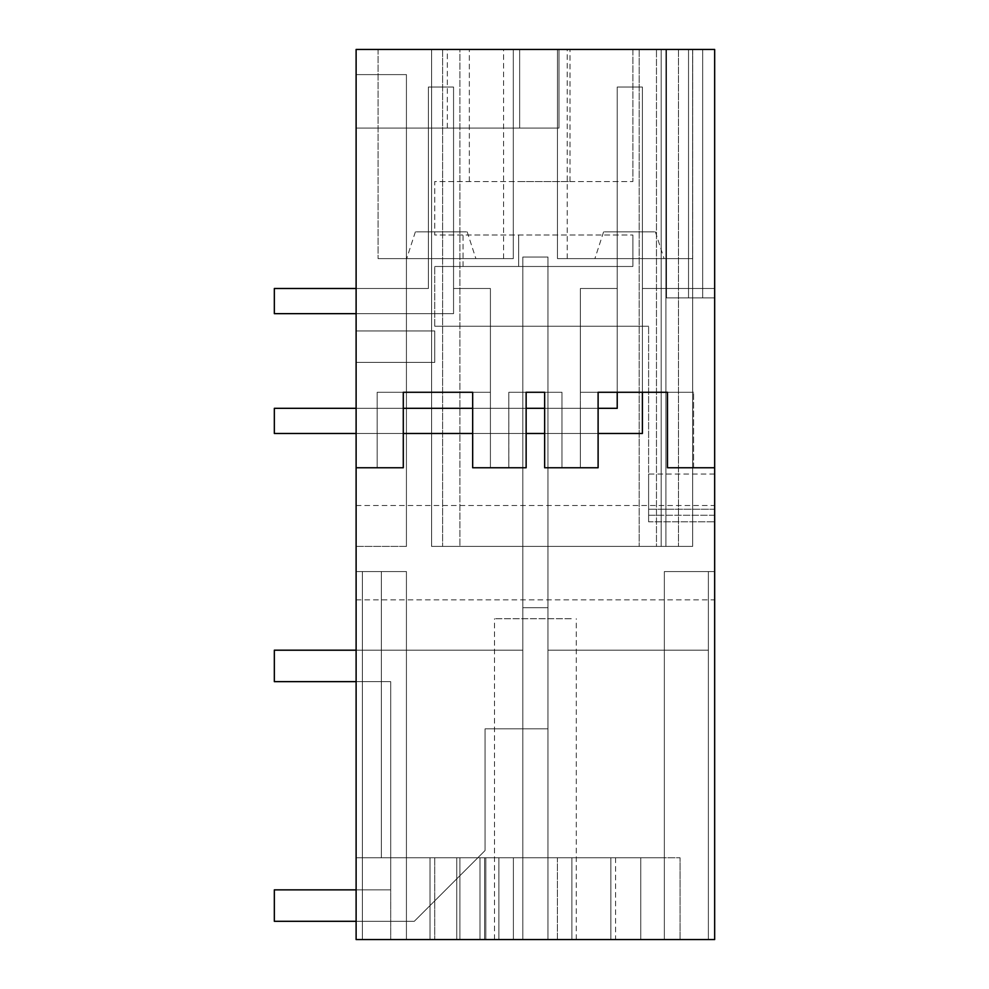 <?xml version="1.0" encoding="UTF-8"?>
<svg xmlns="http://www.w3.org/2000/svg" width="989" height="989" viewBox="0 0 989 989"><rect width="100%" height="100%" fill="white"/><g stroke="black" fill="none" stroke-linecap="round" stroke-linejoin="round"><path stroke-width="0.74" stroke-dasharray="4.95 3.71" d="M610.868 939.55L708.371 939.55L610.868 939.55L708.371 939.55L610.868 939.55L708.371 939.55L610.868 939.55L708.371 939.55L610.868 939.55L610.868 857.772L664.348 857.772L664.348 571.555L708.371 571.555L708.371 939.55L664.348 939.55L714.664 939.55L714.664 571.555L664.348 571.555L714.664 571.555L714.664 939.55L714.664 571.555L714.664 939.55L714.664 571.555L664.348 571.555L708.371 571.555L708.371 939.55L610.868 939.55L610.868 857.772L610.868 939.55L708.371 939.55L610.868 939.55L708.371 939.55L610.868 939.55L610.868 857.772L664.348 857.772L547.968 857.772L610.868 857.772L610.868 939.55L708.371 939.55L708.371 571.555L708.371 939.55L708.371 650.193L547.968 650.193L708.371 650.193L708.371 939.55L708.371 571.555L708.371 939.55L708.371 650.193L547.968 650.193L547.968 857.772L610.868 857.772L610.868 939.55L708.371 939.55L708.371 650.193L547.968 650.193L547.968 857.772L522.81 857.772L664.348 857.772L664.348 939.55L714.664 939.55L714.664 571.555L714.664 939.55L714.664 571.555L714.664 939.55L714.664 571.555L664.348 571.555L664.348 857.772L640.748 857.772L640.748 939.55L664.348 939.55L664.348 571.555L664.348 939.55L714.664 939.55L571.877 939.55L571.877 857.772L640.748 857.772L640.748 939.55L571.877 939.55L571.877 857.772L547.968 857.772L547.968 939.55L571.877 939.55L547.968 939.55L547.968 857.772L547.968 939.55L547.968 857.772L498.901 857.772L664.348 857.772L640.748 857.772L640.748 939.55L547.968 939.55L547.968 857.772L547.968 939.55L547.968 857.772L547.968 939.55L547.968 857.772L610.868 857.772L610.868 939.55L708.371 939.55L708.371 571.555L708.371 939.55L610.868 939.55L610.868 857.772L610.868 939.55L708.371 939.55L708.371 571.555L708.371 939.55L708.371 650.193L708.371 939.55L610.868 939.55L610.868 857.772L664.348 857.772L664.348 571.555L714.664 571.555L664.348 571.555L714.664 571.555L664.348 571.555L664.348 939.55L714.664 939.55L356.114 939.55L498.901 939.55L498.901 857.772L498.901 939.55L547.968 939.55L547.968 857.772L664.348 857.772L547.968 857.772L547.968 939.55L571.877 939.55L571.877 857.772L640.748 857.772L640.748 939.55L664.348 939.55L664.348 571.555L714.664 571.555L664.348 571.555L708.371 571.555L664.348 571.555L664.348 939.55L714.664 939.55L714.664 49.45L714.664 509.248L714.664 49.45L714.664 297.924L714.664 49.45L702.684 49.45L702.684 297.924L666.512 297.924L714.664 297.924L702.684 297.924L702.684 49.45L714.664 49.45L356.114 49.45L569.985 49.45L469.342 49.45L519.658 49.45L519.658 128.076L447.325 128.076L519.658 128.076L519.658 49.45L558.983 49.45L558.983 128.076L356.114 128.076L558.983 128.076L558.983 49.45L558.983 128.076L558.983 49.45L356.114 49.45L356.114 939.55L356.114 571.555L381.358 571.555L381.358 857.772L406.43 857.772L356.114 857.772L356.114 571.555L406.43 571.555L406.43 857.772L522.81 857.772L498.901 857.772L498.901 939.55L498.901 857.772L498.901 939.55L498.901 857.772L522.81 857.772L479.999 857.772L479.999 939.55L522.81 939.55L522.81 857.772L547.968 857.772L547.968 939.55L547.968 857.772L610.868 857.772L610.868 939.55L610.868 857.772L664.348 857.772L664.348 939.55L714.664 939.55L571.877 939.55L571.877 857.772L498.901 857.772L498.901 939.55L498.901 857.772L484.585 857.772L484.585 939.55L485.846 939.55L434.74 939.55L522.81 939.55L522.81 857.772L434.74 857.772L485.846 857.772L484.585 857.772L484.585 939.55L498.901 939.55L498.901 857.772L406.43 857.772L459.897 857.772L459.897 939.55L459.897 857.772L610.868 857.772L610.868 939.55L664.348 939.55L664.348 571.555L664.348 939.55L664.348 571.555L664.348 857.772L640.748 857.772L640.748 939.55L714.664 939.55L664.348 939.55L664.348 571.555L664.348 939.55L664.348 571.555L664.348 857.772L640.748 857.772L640.748 939.55L547.968 939.55L547.968 857.772L547.968 939.55L547.968 857.772L664.348 857.772L664.348 939.55L547.968 939.55L547.968 857.772L547.968 939.55L498.901 939.55L547.968 939.55L522.81 939.55L522.81 857.772L664.348 857.772L640.748 857.772L640.748 939.55L571.877 939.55L571.877 857.772L640.748 857.772L640.748 939.55L571.877 939.55L571.877 857.772L640.748 857.772L640.748 939.55L640.748 857.772L640.748 939.55L571.877 939.55L571.877 857.772L406.43 857.772L406.43 571.555L362.394 571.555L406.43 571.555L406.43 857.772L356.114 857.772L356.114 571.555L406.43 571.555L406.43 857.772L459.897 857.772L459.897 939.55L459.897 857.772L459.897 939.55L459.897 857.772L547.968 857.772L547.968 939.55L522.81 939.55L522.81 857.772L547.968 857.772L547.968 939.55L498.901 939.55L498.901 857.772L484.585 857.772L484.585 939.55L498.901 939.55L498.901 857.772L484.585 857.772L485.846 857.772L485.846 939.55L498.901 939.55L498.901 857.772L406.43 857.772L406.43 571.555L356.114 571.555L406.43 571.555L381.358 571.555L406.43 571.555L406.43 939.55L459.897 939.55L459.897 857.772L459.897 939.55L459.897 857.772L522.81 857.772L479.999 857.772L479.999 939.55L362.394 939.55L459.897 939.55L459.897 857.772L459.897 939.55L459.897 857.772L547.968 857.772L406.43 857.772L406.43 939.55L459.897 939.55L459.897 857.772L459.897 939.55L362.394 939.55L513.378 939.55L456.745 939.55L513.378 939.55L513.378 857.772L356.114 857.772L356.114 571.555L406.43 571.555L406.43 857.772L406.43 571.555L381.358 571.555L381.358 857.772L356.114 857.772L356.114 571.555L381.358 571.555L381.358 857.772L356.114 857.772L356.114 571.555L381.358 571.555L381.358 857.772L356.114 857.772L356.114 939.55L356.114 571.555L381.358 571.555L381.358 857.772L381.358 571.555L381.358 857.772L610.868 857.772L610.868 939.55L610.868 857.772L610.868 939.55L610.868 857.772L664.348 857.772L664.348 939.55L640.748 939.55L664.348 939.55L664.348 857.772L640.748 857.772L640.748 939.55L571.877 939.55L571.877 857.772L664.348 857.772L664.348 571.555L664.348 857.772L610.868 857.772L610.868 939.55M356.114 921.303L274.336 921.303L414.292 921.303L274.336 921.303L414.292 921.303L274.336 921.303L414.292 921.303L485.067 850.54L485.067 728.819L485.067 850.54L414.292 921.303L485.067 850.54L485.067 728.819L547.968 728.819L485.067 728.819L485.067 850.54L414.292 921.303L485.067 850.54L485.067 728.819L485.067 850.54L414.292 921.303L485.067 850.54L485.067 728.819L547.968 728.819L522.81 728.819L522.81 257.041L522.81 607.728L547.968 607.728L547.968 257.041L522.81 257.041L547.968 257.041L547.968 728.819L547.968 257.041L522.81 257.041L547.968 257.041L547.968 728.819L547.968 257.041L522.81 257.041L547.968 257.041L547.968 728.819L547.968 257.041L522.81 257.041L547.968 257.041L547.968 607.728L547.968 257.041L522.81 257.041L547.968 257.041L547.968 728.819L522.81 728.819L522.81 650.193L362.394 650.193L362.394 939.55L362.394 571.555L362.394 939.55L459.897 939.55L459.897 857.772L430.017 857.772L479.999 857.772L479.999 939.55L479.999 857.772L430.017 857.772L430.017 939.55L430.017 857.772L430.017 939.55L430.017 857.772L459.897 857.772L406.43 857.772L406.43 939.55L406.43 571.555L406.43 857.772L406.43 571.555L381.358 571.555L381.358 857.772L356.114 857.772L406.43 857.772L406.43 571.555L362.394 571.555L406.43 571.555L362.394 571.555L362.394 939.55L362.394 650.193L522.81 650.193L362.394 650.193L362.394 939.55L362.394 650.193L522.81 650.193L362.394 650.193L362.394 939.55L362.394 571.555L362.394 939.55L362.394 650.193L522.81 650.193L362.394 650.193L362.394 939.55L362.394 571.555L406.43 571.555L362.394 571.555L362.394 939.55L362.394 650.193L522.81 650.193L362.394 650.193L362.394 939.55L362.394 571.555L406.43 571.555L362.394 571.555L362.394 939.55L513.378 939.55L513.378 857.772L513.378 939.55L513.378 857.772L484.585 857.772L484.585 939.55L522.81 939.55L522.81 546.398L522.81 939.55L522.81 650.193L362.394 650.193L362.394 939.55L459.897 939.55L430.017 939.55L430.017 857.772L459.897 857.772L459.897 939.55L362.394 939.55L459.897 939.55L459.897 857.772L522.81 857.772L522.81 939.55L571.877 939.55L430.017 939.55L430.017 857.772L513.378 857.772L356.114 857.772L356.114 939.55L522.81 939.55L522.81 546.398L547.968 546.398L522.81 546.398L522.81 939.55L522.81 546.398L522.81 857.772L522.81 546.398L547.968 546.398L547.968 857.772L547.968 546.398L547.968 857.772L547.968 650.193L708.371 650.193L547.968 650.193L547.968 857.772L547.968 546.398L522.81 546.398L522.81 857.772L522.81 650.193L522.81 857.772L459.897 857.772L459.897 939.55L362.394 939.55L406.43 939.55L406.43 571.555L406.43 939.55L485.846 939.55L484.585 939.55L485.846 939.55L485.846 857.772L485.846 939.55L485.846 857.772L485.846 939.55L485.846 857.772L406.43 857.772L406.43 571.555L406.43 939.55L406.43 571.555L406.43 857.772L406.43 571.555L362.394 571.555L362.394 939.55L459.897 939.55L430.017 939.55L430.017 857.772L459.897 857.772L459.897 939.55L459.897 857.772L522.81 857.772L522.81 939.55L571.877 939.55L571.877 857.772L640.748 857.772L640.748 939.55L640.748 857.772L547.968 857.772L547.968 650.193L708.371 650.193L547.968 650.193L547.968 857.772L547.968 546.398L522.81 546.398L522.81 939.55L571.877 939.55L571.877 857.772L547.968 857.772L547.968 546.398L522.81 546.398L522.81 939.55L430.017 939.55L430.017 857.772L434.74 857.772L356.114 857.772L356.114 571.555L356.114 857.772L356.114 571.555L406.43 571.555L406.43 857.772L522.81 857.772L522.81 939.55L522.81 650.193L274.336 650.193L274.336 681.644L390.704 681.644L274.336 681.644L274.336 650.193L522.81 650.193L522.81 607.728L547.968 607.728L522.81 607.728L522.81 257.041L522.81 728.819L485.067 728.819L547.968 728.819L547.968 607.728L522.81 607.728L522.81 728.819L485.067 728.819L485.067 850.54L414.292 921.303L274.336 921.303L274.336 889.853L390.704 889.853L390.704 681.644L274.336 681.644L274.336 650.193L522.81 650.193L274.336 650.193L274.336 681.644L390.704 681.644L274.336 681.644L274.336 650.193L522.81 650.193L522.81 728.819L485.067 728.819L485.067 850.54L414.292 921.303L274.336 921.303L274.336 889.853L390.704 889.853L390.704 681.644L274.336 681.644L390.704 681.644L274.336 681.644L274.336 650.193L522.81 650.193L522.81 257.041L522.81 728.819L485.067 728.819L547.968 728.819L485.067 728.819L485.067 850.54L414.292 921.303L274.336 921.303L274.336 889.853L390.704 889.853L390.704 681.644L390.704 889.853L274.336 889.853L274.336 921.303L274.336 889.853L390.704 889.853L390.704 681.644L390.704 889.853L274.336 889.853L274.336 921.303L274.336 889.853L390.704 889.853L390.704 681.644L274.336 681.644L274.336 650.193L522.81 650.193L522.81 728.819L547.968 728.819L547.968 607.728L522.81 607.728L547.968 607.728L522.81 607.728L522.81 257.041L522.81 728.819L547.968 728.819L547.968 607.728L522.81 607.728L522.81 650.193L274.336 650.193L274.336 681.644L274.336 650.193L522.81 650.193L522.81 728.819L522.81 257.041L522.81 607.728L547.968 607.728L522.81 607.728L522.81 650.193L356.114 650.193M648.611 515.244L714.664 515.244L714.664 474.052L714.664 515.244L648.611 515.244L648.611 474.052L648.611 521.821L648.611 326.234L648.611 521.833L714.664 521.833L648.611 521.833M714.664 467.76L667.488 467.76L714.664 467.76L693.598 467.76L714.664 467.76L714.664 288.491L642.393 288.491L714.664 288.491L642.393 288.491L642.393 231.871L617.223 231.871L642.393 231.871L642.393 288.491L642.393 231.871L617.223 231.871L642.393 231.871L642.393 288.491L642.393 231.871L617.223 231.871L642.393 231.871L642.393 288.491L714.664 288.491L642.393 288.491L714.664 288.491L714.664 467.76L714.664 288.491L714.664 467.76L714.664 288.491L714.664 467.76L667.488 467.76L667.488 392.274L667.488 467.76L667.488 392.274L598.11 392.274L598.11 467.76L544.642 467.76L544.642 392.274L561.962 392.274L544.642 392.274L544.642 467.76L544.642 392.274L561.962 392.274L544.642 392.274L561.962 392.274L544.642 392.274L544.642 467.76L544.642 392.274L544.642 467.76L580.815 467.76L544.642 467.76L544.642 392.274M714.664 552.69L714.664 505.503L714.664 552.69M692.646 49.45L692.646 546.398L431.6 546.398L692.646 546.398L431.6 546.398L692.646 546.398L665.918 546.398L665.918 49.45L665.918 546.398L665.918 49.45L431.6 49.45L431.6 546.398L678.491 546.398L431.6 546.398L431.6 49.45L665.918 49.45L665.918 546.398L459.897 546.398L656.473 546.398L656.473 49.45L656.473 546.398L656.473 49.45L459.897 49.45L459.897 546.398L459.897 49.45L431.6 49.45L678.491 49.45L661.196 49.45L661.196 546.398L692.646 546.398L661.196 546.398L661.196 49.45L692.646 49.45L692.646 546.398L661.196 546.398L661.196 49.45L431.6 49.45L656.473 49.45L656.473 546.398L692.646 546.398L661.196 546.398L661.196 49.45L692.646 49.45L431.6 49.45L692.646 49.45L692.646 546.398L661.196 546.398L661.196 49.45L431.6 49.45L678.491 49.45L661.196 49.45L661.196 546.398L661.196 49.45L661.196 546.398L661.196 49.45L661.196 546.398L661.196 49.45L661.196 546.398L661.196 49.45L661.196 546.398L661.196 49.45L661.196 546.398L692.646 546.398L692.646 49.45L656.473 49.45L692.646 49.45L661.196 49.45L692.646 49.45L661.196 49.45L692.646 49.45L692.646 546.398L692.646 49.45M632.886 49.45L714.664 49.45L632.886 49.45L632.886 181.556L632.886 49.45M513.303 49.45L378.07 49.45L513.303 49.45L378.07 49.45L513.303 49.45L378.07 49.45L513.303 49.45L503.562 49.45L513.303 49.45L513.303 258.611L513.303 49.45L513.303 258.611L378.07 258.611L513.303 258.611L513.303 49.45L513.303 258.611L378.07 258.611L513.303 258.611L503.562 258.611L513.303 258.611L513.303 49.45L513.303 258.611L378.07 258.611L513.303 258.611L513.303 49.45M557.462 49.45L692.708 49.45L557.462 49.45L692.708 49.45L557.462 49.45L692.708 49.45L557.462 49.45L567.216 49.45L557.462 49.45L557.462 258.611L557.462 49.45L557.462 258.611L692.708 258.611L557.462 258.611L557.462 49.45L557.462 258.611L692.708 258.611L557.462 258.611L567.216 258.611L557.462 258.611L557.462 49.45L557.462 258.611L692.708 258.611L557.462 258.611L557.462 49.45M356.114 546.398L406.43 546.398L356.114 546.398L356.114 74.608L356.114 546.398L356.114 74.608L356.114 546.398L406.43 546.398L406.43 74.608L356.114 74.608L406.43 74.608L406.43 546.398L406.43 74.608L356.114 74.608L406.43 74.608L406.43 546.398L356.114 546.398M356.114 49.45L356.114 128.076L356.114 49.45M526.136 392.274L508.816 392.274L526.136 392.274L508.816 392.274L526.136 392.274L526.136 467.76L526.136 392.274L508.816 392.274L508.816 467.76L508.816 408.321L508.816 467.76L489.963 467.76L508.853 467.76L508.816 392.274L526.136 392.274L526.136 467.76L526.136 392.274L526.136 467.76L490.408 467.76L526.136 467.76L508.816 467.76L526.136 467.76L526.136 392.274L526.136 467.76L472.668 467.76L508.816 467.76L490.408 467.76L490.408 392.274L403.289 392.274L403.289 467.76L356.114 467.76L403.289 467.76L356.114 467.76L403.289 467.76L356.114 467.76L356.114 288.491L428.385 288.491L356.114 288.491L428.385 288.491L428.385 231.871L453.555 231.871L428.385 231.871L453.555 231.871L428.385 231.871L453.555 231.871L428.385 231.871L428.385 288.491L356.114 288.491L428.385 288.491L428.385 231.871L428.385 288.491L356.114 288.491L428.385 288.491L428.385 87.032L428.385 288.491L274.336 288.491L428.385 288.491L428.385 87.032L428.385 288.491L274.336 288.491L428.385 288.491L428.385 87.032L428.385 288.491L274.336 288.491L274.336 313.649L453.555 313.649L274.336 313.649L274.336 288.491L274.336 313.649L453.555 313.649L453.555 87.032L453.555 313.649L274.336 313.649L274.336 288.491L274.336 313.649L453.555 313.649L453.555 87.032L428.385 87.032L453.555 87.032L453.555 313.649L453.555 87.032L428.385 87.032L453.555 87.032L453.555 313.649L356.114 313.649M356.114 467.76L377.18 467.76L356.114 467.76L356.114 288.491M356.114 362.394L356.114 330.944L434.74 330.944L434.74 362.394L356.114 362.394L356.114 330.944L434.74 330.944L434.74 362.394L356.114 362.394L356.114 330.944L434.74 330.944L434.74 362.394L434.74 330.944L356.114 330.944L356.114 362.394L434.74 362.394L356.114 362.394M356.114 552.69L356.114 505.503L356.114 552.69M666.512 49.45L666.512 297.924L702.684 297.924L702.684 49.45L702.684 297.924L702.684 49.45L702.684 297.924L702.684 49.45L702.684 297.924L666.512 297.924L688.529 297.924L688.529 49.45L688.529 297.924L688.529 49.45L688.529 297.924L666.512 297.924L666.512 49.45M639.178 49.45L639.178 546.398L639.178 49.45M431.6 49.45L431.6 546.398L431.6 49.45M442.602 49.45L442.602 546.398L442.602 49.45M678.491 49.45L678.491 546.398L678.491 49.45M390.704 939.55L456.745 939.55L456.745 857.772L456.745 939.55L356.114 939.55L390.704 939.55L390.704 857.772L390.704 939.55M499.507 939.55L576.278 939.55L499.507 939.55M557.4 939.55L680.073 939.55L557.4 939.55L615.591 939.55L557.4 939.55L557.4 857.772L680.073 857.772L557.4 857.772L615.591 857.772L557.4 857.772L557.4 939.55M571.877 939.55L571.877 857.772L571.877 939.55M547.968 546.398L522.81 546.398L547.968 546.398L547.968 857.772L547.968 546.398L547.968 857.772L547.968 650.193L547.968 857.772L547.968 650.193L708.371 650.193L547.968 650.193L547.968 857.772L547.968 546.398L522.81 546.398L547.968 546.398M472.668 392.274L472.668 467.76L472.668 392.274L490.408 392.274L490.408 288.491L453.555 288.491L453.555 231.871L453.555 288.491L490.408 288.491L453.555 288.491L453.555 231.871L453.555 288.491L453.555 231.871L453.555 288.491L490.408 288.491L488.393 288.491L490.408 288.491L490.408 392.274L377.18 392.274L403.289 392.274L377.18 392.274L377.18 467.76L377.18 392.274L403.289 392.274L377.18 392.274L377.18 467.76L377.18 392.274L490.408 392.274L472.668 392.274L472.668 467.76L472.668 392.274L490.408 392.274L377.18 392.274L377.18 467.76L377.18 392.274L490.408 392.274L490.408 288.491L490.408 392.274L472.668 392.274L490.408 392.274L472.668 392.274L472.668 467.76L472.668 392.274L490.408 392.274L490.408 288.491L490.408 467.76L472.668 467.76L490.408 467.76L490.408 408.321L508.816 408.321L490.408 408.321L508.816 408.321L490.408 408.321L490.408 467.76L472.668 467.76L472.668 392.274M688.529 49.45L688.529 297.924L688.529 49.45M702.684 49.45L702.684 297.924L702.684 49.45M640.748 939.55L640.748 857.772L640.748 939.55M571.271 618.731L494.5 618.731L571.271 618.731M632.886 235.023L632.886 266.474L434.74 266.474L632.886 266.474L632.886 235.023L632.886 266.474L632.886 235.023L434.74 235.023L434.74 181.556L632.886 181.556L434.74 181.556L434.74 235.023L632.886 235.023M434.74 326.234L434.74 266.474L434.74 326.234L648.611 326.234L434.74 326.234M519.658 181.556L569.985 181.556L519.658 181.556M680.073 939.55L680.073 857.772L680.073 939.55M518.669 266.474L632.886 266.474L518.669 266.474L518.669 235.023L518.669 266.474M677.119 467.76L667.488 467.76L667.488 392.274L693.598 392.274L580.37 392.274L693.598 392.274L580.37 392.274L580.37 288.491L617.223 288.491L617.223 231.871L617.223 288.491L617.223 231.871L617.223 288.491L582.385 288.491L617.223 288.491L617.223 231.871L617.223 288.491L580.37 288.491L617.223 288.491L580.37 288.491L582.385 288.491L580.37 288.491L580.37 392.274L598.11 392.274L580.37 392.274L580.37 288.491L580.37 467.76L580.37 408.321L561.962 408.321L580.37 408.321L561.962 408.321L580.37 408.321L561.962 408.321L561.962 467.76L561.962 392.274L561.962 467.76L561.962 408.321L561.962 467.76L544.642 467.76L580.37 467.76L580.37 408.321L561.962 408.321L561.962 467.76L561.962 392.274L561.962 467.76L580.37 467.76L580.37 392.274L598.11 392.274L580.37 392.274L580.37 467.76L598.11 467.76L598.11 392.274L580.37 392.274L693.598 392.274L667.488 392.274L667.488 467.76L667.488 392.274L693.598 392.274L667.488 392.274L667.488 467.76L693.598 467.76L677.119 467.76M598.11 467.76L598.11 392.274L580.37 392.274L580.37 467.76L561.962 467.76L561.962 392.274L561.962 467.76L561.962 408.321L561.962 467.76L580.37 467.76L580.37 392.274L580.37 467.76L598.11 467.76L580.37 467.76L580.37 408.321L580.37 467.76L598.11 467.76L580.815 467.76L598.11 467.76L598.11 392.274L598.11 467.76M489.963 467.76L472.668 467.76L489.963 467.76M403.289 467.76L403.289 392.274L377.18 392.274L377.18 467.76L393.659 467.76L377.18 467.76L377.18 392.274L377.18 467.76L377.18 392.274L403.289 392.274L403.289 467.76M692.708 49.45L692.708 258.611L692.708 49.45M378.07 49.45L378.07 258.611L378.07 49.45M693.598 467.76L693.598 392.274L693.598 467.76M441.279 258.611L475.882 258.611L441.279 258.611M629.486 231.871C596.07 231.871 596.07 231.871 629.486 231.871C596.07 231.871 596.07 231.871 629.486 231.871C662.914 231.871 662.914 231.871 629.486 231.871C662.914 231.871 662.914 231.871 629.486 231.871C596.07 231.871 596.07 231.871 629.486 231.871C596.07 231.871 596.07 231.871 629.486 231.871C662.914 231.871 662.914 231.871 629.486 231.871C662.914 231.871 662.914 231.871 629.486 231.871C596.07 231.871 596.07 231.871 629.486 231.871C596.07 231.871 596.07 231.871 629.486 231.871C662.914 231.871 662.914 231.871 629.486 231.871C662.914 231.871 662.914 231.871 629.486 231.871M441.279 231.871C474.708 231.871 474.708 231.871 441.279 231.871C474.708 231.871 474.708 231.871 441.279 231.871C407.864 231.871 407.864 231.871 441.279 231.871C407.864 231.871 407.864 231.871 441.279 231.871C474.708 231.871 474.708 231.871 441.279 231.871C474.708 231.871 474.708 231.871 441.279 231.871C407.864 231.871 407.864 231.871 441.279 231.871C407.864 231.871 407.864 231.871 441.279 231.871C407.864 231.871 407.864 231.871 441.279 231.871C407.864 231.871 407.864 231.871 441.279 231.871C474.708 231.871 474.708 231.871 441.279 231.871C474.708 231.871 474.708 231.871 441.279 231.871M629.486 258.611L664.089 258.611L629.486 258.611M642.393 392.274L617.223 392.274L617.223 87.032L617.223 408.321L274.336 408.321L617.223 408.321L617.223 87.032L642.393 87.032L642.393 433.479L642.393 87.032L642.393 433.479L274.336 433.479L274.336 408.321L617.223 408.321L274.336 408.321L617.223 408.321L617.223 87.032L642.393 87.032L642.393 392.274L617.223 392.274M490.408 467.76L490.408 392.274L490.408 467.76L490.408 408.321L508.816 408.321L490.408 408.321L490.408 467.76L490.408 392.274L490.408 467.76M508.816 467.76L508.816 392.274L508.816 467.76M377.18 467.76L377.18 392.274L377.18 467.76M356.114 681.644L390.704 681.644L390.704 889.853L274.336 889.853L274.336 921.303L274.336 889.853L390.704 889.853L390.704 681.644L390.704 889.853L356.114 889.853M274.336 433.479L274.336 408.321L274.336 433.479L642.393 433.479L642.393 87.032L617.223 87.032L617.223 408.321L617.223 87.032L642.393 87.032L617.223 87.032L642.393 87.032L642.393 433.479L274.336 433.479L274.336 408.321L274.336 433.479L642.393 433.479L274.336 433.479M598.11 408.321L544.642 408.321M526.136 408.321L472.668 408.321M403.289 408.321L356.114 408.321M598.11 433.479L544.642 433.479M526.136 433.479L472.668 433.479M403.289 433.479L356.114 433.479M453.555 87.032L428.385 87.032L453.555 87.032M434.74 857.772L434.74 939.55L434.74 857.772M714.664 509.248L648.611 509.248L714.664 509.248M485.846 939.55L485.846 857.772M576.278 939.55L576.278 618.731M494.5 939.55L494.5 618.731M469.342 181.556L469.342 49.45M569.985 181.556L569.985 49.45M447.325 128.076L447.325 49.45M714.664 474.052L648.611 474.052M615.591 857.772L615.591 939.55M463.05 266.474L463.05 235.023M356.114 505.503L714.664 505.503M356.114 599.866L714.664 599.866M567.216 258.611L567.216 49.45M503.562 258.611L503.562 49.45M415.368 231.871L406.689 258.611M467.191 231.871L475.882 258.611M603.587 231.871L594.896 258.611M655.398 231.871L664.089 258.611"/><path stroke-width="1.48" d="M714.664 467.76L714.664 49.45L356.114 49.45L356.114 939.55L714.664 939.55L714.664 467.76L667.488 467.76L667.488 392.274L642.393 392.274L642.393 433.479L598.11 433.479M598.11 408.321L617.223 408.321L617.223 392.274L598.11 392.274L598.11 467.76L544.642 467.76L544.642 392.274L526.136 392.274L526.136 467.76L472.668 467.76L472.668 392.274L403.289 392.274L403.289 467.76L356.114 467.76M403.289 392.274L472.668 392.274L403.289 392.274M544.642 392.274L526.136 392.274M617.223 392.274L642.393 392.274M356.114 650.193L274.336 650.193L274.336 681.644L356.114 681.644M356.114 889.853L274.336 889.853L274.336 921.303L356.114 921.303M356.114 433.479L274.336 433.479L274.336 408.321L356.114 408.321M544.642 408.321L526.136 408.321M472.668 408.321L403.289 408.321M544.642 433.479L526.136 433.479M472.668 433.479L403.289 433.479M356.114 313.649L274.336 313.649L274.336 288.491L356.114 288.491"/></g></svg>

